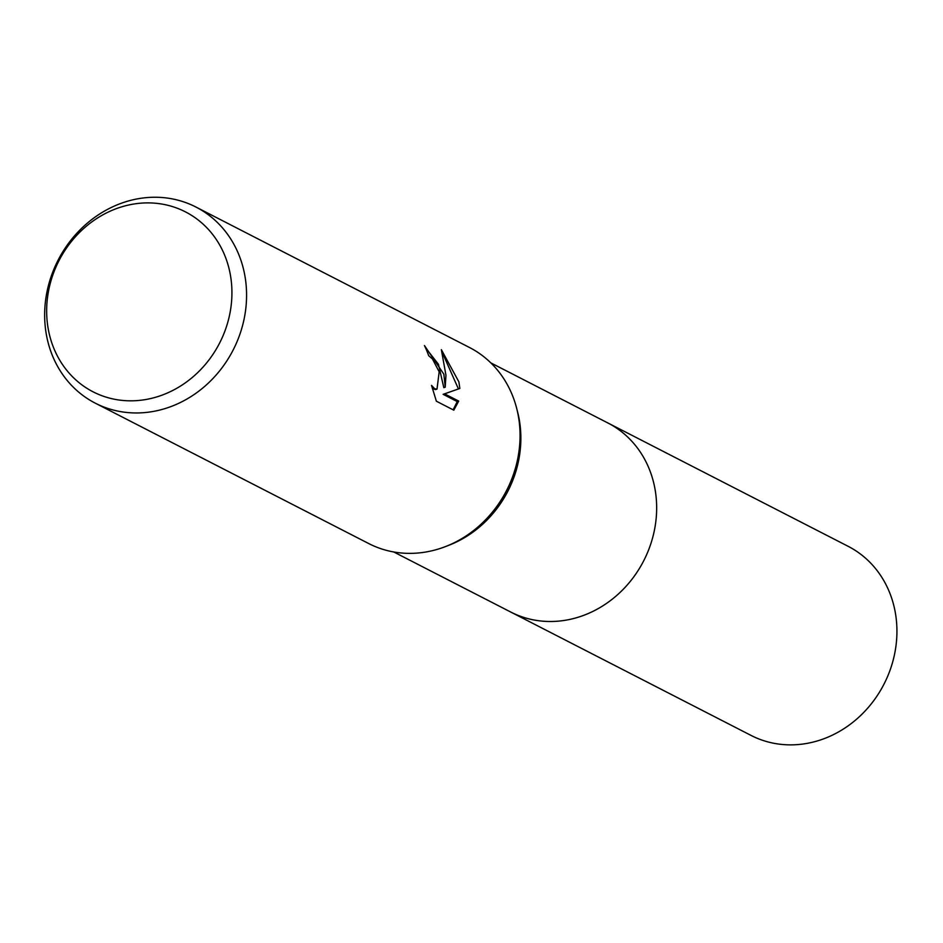 <?xml version="1.0" encoding="UTF-8"?>
<svg xmlns="http://www.w3.org/2000/svg" width="943" height="943" viewBox="0 0 943 943"><rect width="100%" height="100%" fill="white"/><g stroke="black" fill="none" stroke-linecap="round" stroke-linejoin="round"><path stroke-width="1.41" d="M195.955 207.047L469.425 347.46A110.225 98.378 117.2 0 1 516.623 408.142L517.554 411.749A106.276 94.866 117.2 0 1 518.45 415.509A106.276 94.866 117.2 0 1 449.033 545.207L445.556 546.551A110.225 98.378 117.2 0 1 368.748 543.569L95.267 403.156A110.225 98.378 117.2 0 1 47.15 338.572A110.225 98.378 117.2 0 1 85.636 224.611A110.225 98.378 117.2 0 1 195.955 207.047A110.225 98.378 117.2 0 1 244.072 271.631A110.225 98.378 117.2 0 1 205.586 385.604A110.225 98.378 117.2 0 1 95.267 403.156M606.809 422.429A106.288 94.866 117.2 0 1 607.846 422.947A106.276 94.866 117.2 0 1 654.242 485.221A106.276 94.866 117.2 0 1 617.123 595.116A106.276 94.866 117.2 0 1 510.752 612.042A106.288 94.866 117.2 0 1 509.727 611.512M516.623 408.142A110.225 98.378 117.2 0 1 517.554 412.044A110.225 98.378 117.2 0 1 445.556 546.551M443.87 374.206L445.226 387.184L445.956 375.279L441.348 349.653L458.911 381.927L459.83 388.457L444.566 393.844L458.699 401.093L453.819 410.17L436.385 401.223L431.529 385.392L434.758 388.846L437.022 389.082L439.179 371.801L432.46 359L428.676 355.688A110.225 98.378 -62.8 0 0 424.456 345.551L443.87 374.206M229.632 271.148A101.137 90.269 117.2 0 1 159.803 395.942A101.137 90.269 117.2 0 1 48.953 332.573A101.137 90.269 117.2 0 1 118.783 207.778A101.137 90.269 117.2 0 1 229.632 271.148M425.411 347.59L438.46 364.304L443.811 387.667L445.226 387.184M453.123 409.816L457.261 401.588L443.127 394.327L459.83 388.457M458.428 388.929L442.621 353.283M443.127 394.327L444.566 393.844M457.261 401.588L458.699 401.093M437.022 389.082L435.583 389.577L432.389 388.705M510.752 612.054A106.288 94.866 117.2 0 0 580.853 616.368A106.288 94.866 117.2 0 0 655.574 523.436A106.288 94.866 117.2 0 0 607.846 422.947L848.122 546.303A106.288 94.866 117.2 0 1 895.85 646.792A106.288 94.866 117.2 0 1 821.129 739.736A106.288 94.866 117.2 0 1 751.029 735.41L393.75 551.973M607.834 422.947L490.831 362.878"/></g></svg>
